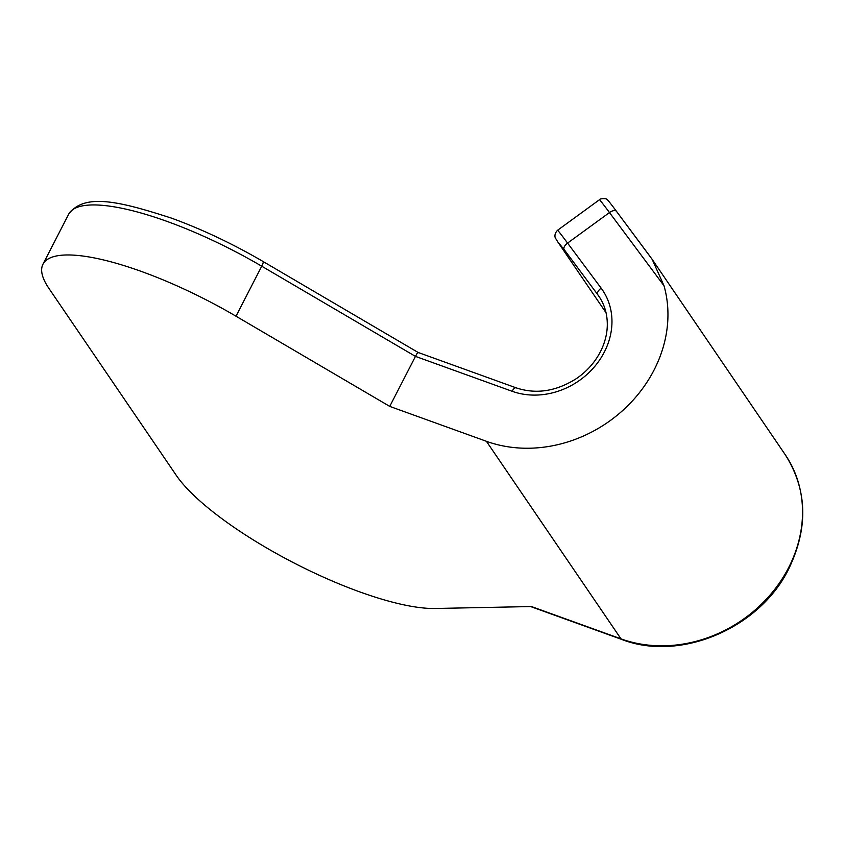 <?xml version="1.0" encoding="UTF-8"?>
<svg xmlns="http://www.w3.org/2000/svg" width="845" height="845" viewBox="0 0 845 845"><rect width="100%" height="100%" fill="white"/><g stroke="black" fill="none" stroke-linecap="round" stroke-linejoin="round"><path stroke-width="1.27" d="M176.246 475.312A162.018 42.915 -152.8 0 0 359.864 591.933A162.018 42.915 -152.8 0 0 435.101 608.485L531.431 606.541L621.012 638.873A129.612 112.364 -34.3 0 0 788.649 567.597A129.612 112.364 -34.3 0 0 785.259 454.737L652.192 259.394L664.012 285.768A129.612 112.364 145.7 0 1 621.107 411.937A129.612 112.364 145.7 0 1 486.414 441.301L389.746 406.403L236.019 316.22A162.018 42.915 -152.8 0 0 141.611 271.53A162.018 42.915 -152.8 0 0 42.968 264.221A162.018 42.915 -152.8 0 0 48.936 288.42L176.246 475.312M664.012 285.768L609.477 212.56L567.576 243.085L601.154 288.156A71.286 61.801 145.7 0 1 594.13 367.152A71.286 61.801 145.7 0 1 512.123 391.277L415.455 356.379L389.746 406.403M512.123 391.277A6.485 2.736 -70.2 0 1 516.147 387.844C536.079 394.488 556.158 391.404 576.406 378.602C587.412 371.008 595.683 361.512 601.217 350.115C605.126 341.845 607.164 333.511 607.302 325.124C607.397 314.298 604.608 304.696 598.925 296.32A64.811 56.182 -34.3 0 0 597.732 294.641L564.164 249.571A6.485 3.232 -36.7 0 1 567.576 243.085A32.406 0.592 53.9 0 0 557.594 230.252L599.485 199.716A32.406 0.592 -126.1 0 1 609.477 212.56A6.485 3.232 -36.7 0 1 616.491 211.356A6.485 3.232 -36.7 0 1 616.533 211.408L652.192 259.394M236.019 316.22L261.728 266.196L415.455 356.379C417.166 353.147 418.095 351.964 418.233 352.809M516.147 387.844L418.148 352.471M785.259 454.737C807.302 489.604 808.517 527.555 788.892 568.569C759.94 628.374 679.95 662.258 621.666 639.411A6.485 2.736 -70.2 0 1 621.012 638.873L486.414 441.301M167.321 221.506A162.018 42.915 -152.8 0 0 68.677 214.197C84.278 192.607 119.905 201.459 171.334 218.084C202.061 229.27 232.629 243.74 263.048 261.485A6.485 1.289 -59.6 0 1 261.728 266.196A162.018 42.915 -152.8 0 0 167.321 221.506M600.034 298.01L597.732 294.641A6.485 3.232 -36.7 0 1 601.154 288.156M564.164 249.571L558.006 242.23L606.045 312.745L557.89 242.061A6.485 5.619 145.7 0 0 558.006 242.23M42.968 264.221L68.677 214.197M557.594 230.252C553.137 234.741 555.683 238.765 555.482 238.163L557.89 242.061M418.138 352.471L263.048 261.485M599.485 199.716C599.105 198.649 606.668 198.1 606.721 199.441C606.277 198.057 609.53 202.029 616.491 211.356L650.375 256.848M621.666 639.411L530.649 606.562"/></g></svg>
